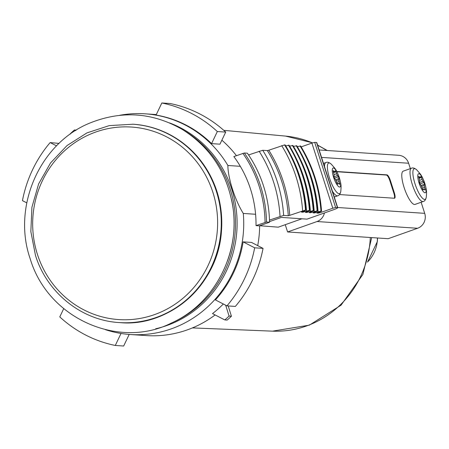 <?xml version="1.0" encoding="UTF-8"?>
<svg xmlns="http://www.w3.org/2000/svg" width="449" height="449" viewBox="0 0 449 449"><rect width="100%" height="100%" fill="white"/><g stroke="black" fill="none" stroke-linecap="round" stroke-linejoin="round"><path stroke-width="0.67" d="M259.69 225.724L278.245 227.172L301.896 218.786M225.673 305.197L229.08 316.068A123.537 118.396 -86.2 0 1 224.814 319.935L212.512 313.604A110.594 105.992 -86.2 0 0 223.333 303.99M224.814 319.935L227.16 320.092A123.537 118.396 -86.2 0 0 231.431 316.225L228.204 305.943M75.572 130.575L74.427 129.986A123.537 118.396 -86.2 0 0 70.162 133.853L70.252 134.15M74.427 129.986L76.313 130.115M229.08 316.068L231.431 316.225M259.651 225.74A110.594 105.992 93.8 0 1 257.72 245.631M215.122 314.945A110.594 105.992 93.8 0 1 146.251 335.577L130.328 334.511A110.594 105.992 93.8 0 1 105.262 329.622M221.857 140.183A110.594 105.992 93.8 0 1 236.427 155.663M169.469 122.88A107.362 102.888 93.8 0 1 236.859 230.803A107.362 102.888 93.8 0 1 155.68 328.775M119.614 115.32A110.594 105.992 93.8 0 1 145.111 113.816A110.594 105.992 93.8 0 1 227.89 165.485C227.845 177.922 235.068 200.428 243.291 213.443A110.594 105.992 93.8 0 1 130.328 334.511M243.111 241.865L251.496 242.426L263.047 248.37L254.667 247.809L243.111 241.865A110.594 105.992 -86.2 0 1 215.419 299.921L226.97 305.864A123.537 118.396 -86.2 0 0 254.667 247.809M255.593 214.268L243.291 213.443M240.316 166.315L227.89 165.485M211.569 143.618L219.954 144.18L225.718 132.096A123.537 118.396 -86.2 0 0 170.21 103.539L161.831 102.978L156.067 115.062A110.594 105.992 -86.2 0 1 211.569 143.618L217.333 131.535A123.537 118.396 -86.2 0 0 161.831 102.978M217.333 131.535L225.718 132.096M56.552 145.874L50.142 142.574A123.537 118.396 -86.2 0 0 22.45 200.63L26.772 202.853M50.142 142.574L59.06 143.411M63.707 308.676L59.779 316.904A123.537 118.396 -86.2 0 0 115.286 345.461L121.011 333.455M115.286 345.461L123.666 346.022L129.194 334.432M226.97 305.864L235.355 306.426A123.537 118.396 -86.2 0 0 263.047 248.37M256.02 225.617L259.376 225.841L269.535 222.233A122.364 117.268 -86.2 0 0 269.479 220.089L283.633 215.419L288.275 215.733L289.717 215.363L305.494 210.048A142.361 136.434 -86.2 0 0 284.582 144.909L268.799 150.219L267.363 150.589L262.716 150.28L248.561 154.944A122.364 117.268 -86.2 0 0 247.371 153.199L244.351 152.997L233.856 156.578A111.184 106.553 -86.2 0 1 256.02 225.617L266.521 222.031A122.364 117.268 -86.2 0 0 244.351 152.997M301.184 146.885L311.892 143.091L314.698 142.378L316.545 142.501A5.882 0.64 -17.8 0 1 316.798 142.597L337.71 207.741A5.882 0.64 -17.8 0 1 333.787 209.649L307.043 219.129L281.4 217.411L269.523 221.626M285.087 144.943L285.177 144.976C297.272 164.884 304.248 186.599 306.1 210.126L305.999 210.081A142.361 136.434 -86.2 0 0 285.087 144.943L284.582 144.909M285.609 145.908L289.083 145.235C301.178 165.142 308.154 186.863 310.006 210.39L305.342 212.349M289.465 146.166L292.939 145.493C305.034 165.4 312.004 187.121 313.862 210.648L309.198 212.607M293.32 146.425L296.795 145.751C308.89 165.659 315.86 187.379 317.712 210.907L313.054 212.865M297.176 146.683L300.65 146.009C312.745 165.917 319.716 187.637 321.568 211.165L316.91 213.123M311.892 143.091L332.804 208.229L319.739 212.865L316.96 213.146A136.479 130.799 -86.2 0 0 316.955 213.067M269.535 222.233L266.521 222.031M332.804 208.229L335.616 207.517L337.457 207.64A5.882 0.64 -17.8 0 1 337.71 207.741M313.099 212.809A136.479 130.799 -86.2 0 1 313.105 212.888L314.446 212.978L320.968 211.086A142.361 136.434 -86.2 0 0 300.055 145.942M309.243 212.551A136.479 130.799 -86.2 0 1 309.249 212.63L310.59 212.719L317.112 210.828A142.361 136.434 -86.2 0 0 296.2 145.684M305.387 212.293A136.479 130.799 -86.2 0 1 305.393 212.371L306.734 212.461L313.256 210.57A142.361 136.434 -86.2 0 0 292.344 145.425M301.436 212.085L302.879 212.203L309.4 210.312A142.361 136.434 -86.2 0 0 288.488 145.167M301.481 212.035A136.479 130.799 -86.2 0 1 301.487 212.108L304.461 210.912L305.999 210.081L305.494 210.048M300.555 145.976A142.361 136.434 -86.2 0 1 321.473 211.12L320.968 211.086M296.699 145.717A142.361 136.434 -86.2 0 1 317.617 210.862L317.112 210.828M292.843 145.459A142.361 136.434 -86.2 0 1 313.761 210.603L313.256 210.57M288.988 145.201A142.361 136.434 -86.2 0 1 309.905 210.345L309.4 210.312M269.479 220.089A122.364 117.268 -86.2 0 0 248.561 154.944M418.822 177.54L419.72 177.226L418.928 176.451A1.179 0.309 70.5 0 0 418.743 176.367A1.179 0.309 70.5 0 0 418.754 177.299L419.299 179.252A2.941 0.775 70.5 0 1 419.562 181.02L419.489 182.215A1.179 0.309 -109.5 0 0 420.051 183.961L420.909 185.218A2.941 0.775 70.5 0 1 421.796 187.031L422.509 188.995A1.179 0.309 70.5 0 0 423.183 189.966A1.179 0.309 70.5 0 0 423.25 189.899L423.564 189.203A2.941 0.775 70.5 0 1 423.721 189.035L422.683 189.405M419.72 177.226A2.941 0.775 70.5 0 0 420.185 177.434A2.941 0.775 70.5 0 0 420.343 177.265L420.657 176.569A1.179 0.309 70.5 0 1 420.724 176.502A1.179 0.309 70.5 0 1 421.398 177.473L422.111 179.437A2.941 0.775 70.5 0 0 422.997 181.25L423.856 182.507A1.179 0.309 70.5 0 1 424.417 184.253L424.344 185.448A2.941 0.775 70.5 0 0 424.608 187.216L425.152 189.169A1.179 0.309 70.5 0 1 425.164 190.101A1.179 0.309 70.5 0 1 424.979 190.017L424.187 189.242A2.941 0.775 70.5 0 0 423.721 189.035M339.528 187.048A10.08 2.66 -109.5 0 1 332.445 172.573A10.08 2.66 -109.5 0 1 337.424 172.904A10.08 2.66 -109.5 0 1 339.528 187.048M333.338 171.815L334.236 171.501L333.444 170.727A1.179 0.309 70.5 0 0 333.259 170.642A1.179 0.309 70.5 0 0 333.27 171.569L333.815 173.527A2.941 0.775 70.5 0 1 334.078 175.295L334 176.485A1.179 0.309 -109.5 0 0 334.561 178.236L335.425 179.493A2.941 0.775 70.5 0 1 336.312 181.301L337.025 183.271A1.179 0.309 70.5 0 0 337.699 184.242A1.179 0.309 70.5 0 0 337.76 184.174L338.08 183.478A2.941 0.775 70.5 0 1 338.237 183.31A2.941 0.775 70.5 0 1 338.703 183.518L339.489 184.292A1.179 0.309 70.5 0 0 339.674 184.371A1.179 0.309 70.5 0 0 339.663 183.445L339.124 181.491A2.941 0.775 70.5 0 1 338.86 179.723L338.933 178.528A1.179 0.309 70.5 0 0 338.372 176.783L337.508 175.525A2.941 0.775 70.5 0 1 336.627 173.712L335.908 171.748A1.179 0.309 70.5 0 0 335.235 170.777A1.179 0.309 70.5 0 0 335.173 170.844L334.853 171.54A2.941 0.775 70.5 0 1 334.696 171.709L333.433 172.158M334.236 171.501A2.941 0.775 70.5 0 0 334.696 171.709M414.483 204.486A17.646 4.658 -109.5 0 1 404.403 188.395A17.646 4.658 -109.5 0 1 403.219 171.153L411.447 168.235A17.646 4.658 -109.5 0 0 412.631 185.476A17.646 4.658 -109.5 0 0 422.711 201.573A17.646 4.658 -109.5 0 0 423.244 201.5L415.016 204.418A17.646 4.658 -109.5 0 1 414.483 204.486M425.018 192.778A10.08 2.66 -109.5 0 1 417.935 178.298A10.08 2.66 -109.5 0 1 422.907 178.629A10.08 2.66 -109.5 0 1 425.018 192.778M394.301 198.233A5.882 1.555 70.5 0 0 393.79 192.975L389.855 180.728A5.882 1.555 70.5 0 0 386.393 175.048L336.873 171.731M339.506 194.563L394.435 198.245A5.882 1.555 70.5 0 0 394.609 198.217A5.882 1.555 70.5 0 0 394.323 192.789L390.389 180.537A5.882 1.555 70.5 0 0 386.926 174.857L336.75 171.496M285.261 224.685L287.596 231.965L317.011 221.537A11.764 11.276 -86.2 0 0 324.431 212.966M287.596 231.965L388.172 238.7L417.587 228.272A11.764 11.276 -86.2 0 0 424.703 213.342L421.14 202.246M410.347 168.622L408.618 163.234A11.764 11.276 -86.2 0 0 398.706 155.287L319.16 149.96M370.307 237.504A97.775 93.701 93.8 0 1 272.509 331.154L192.447 327.905M223.759 130.328L285.575 136.103A97.775 93.701 93.8 0 1 312.453 142.9M317.668 145.313A97.775 93.701 93.8 0 1 326.642 150.46M231.544 199.609A106.228 101.8 93.8 0 1 227.402 261.094M184.612 130.889A107.362 102.888 93.8 0 1 235.265 230.702A107.362 102.888 93.8 0 1 171.748 322.859M37.441 254.42A96.479 92.46 93.8 0 1 143.613 128.695A96.479 92.46 93.8 0 1 194.389 286.849A96.479 92.46 93.8 0 1 37.441 254.42M132.629 124.182A99.42 95.278 93.8 0 1 221.054 229.742A99.42 95.278 93.8 0 1 119.344 322.573C81.628 320.541 46.971 292.742 35.477 255.374L30.846 231.555L31.918 207.247L38.62 183.91L50.557 162.931L67.019 145.566L86.994 132.876L109.309 125.602L133.134 124.216A99.42 95.278 93.8 0 1 221.553 229.776A99.42 95.278 93.8 0 1 119.844 322.606L119.344 322.573M377.429 237.981A33.237 31.851 93.8 0 1 367.551 262.008M302.62 210.789A140.009 134.178 -86.2 0 0 281.708 145.644M319.739 212.865A137.658 131.927 -86.2 0 0 319.682 212.035M318.296 213.236A136.479 130.799 -86.2 0 0 318.251 212.545M265.062 222.407A121.185 116.139 -86.2 0 0 242.898 153.367M316.545 142.501L337.457 207.64M314.698 142.378L335.616 207.517M280.03 216.345A133.538 127.976 -86.2 0 0 259.112 151.201M283.633 215.419A136.479 130.799 -86.2 0 0 262.716 150.28M289.717 215.363A137.658 131.927 -86.2 0 0 268.799 150.219M288.275 215.733A136.479 130.799 -86.2 0 0 267.363 150.589M318.094 211.821A140.009 134.178 -86.2 0 0 304.658 160.445M315.883 212.607A137.658 131.927 -86.2 0 0 315.827 211.776M314.446 212.978A136.479 130.799 -86.2 0 0 314.395 212.287M314.238 211.563A140.009 134.178 -86.2 0 0 300.802 160.186M312.027 212.349A137.658 131.927 -86.2 0 0 311.971 211.518M310.59 212.719A136.479 130.799 -86.2 0 0 310.54 212.029M310.382 211.305A140.009 134.178 -86.2 0 0 296.946 159.928M308.171 212.091A137.658 131.927 -86.2 0 0 308.115 211.26M306.734 212.461A136.479 130.799 -86.2 0 0 306.684 211.771M306.527 211.047A140.009 134.178 -86.2 0 0 291.042 155.517M304.315 211.833A137.658 131.927 -86.2 0 0 304.259 210.985M302.879 212.203A136.479 130.799 -86.2 0 0 302.828 211.49M419.035 178.309L421.398 177.473M419.529 180.352L422.111 179.437M419.501 182.49L422.997 181.25M419.995 183.877L423.856 182.507M421.055 185.448L424.417 184.253M421.56 186.436L424.344 185.448M422.178 188.08L424.608 187.216M424.389 189.444L425.152 189.169M334.269 197.016L337.76 195.775A17.646 4.658 -109.5 0 1 337.221 195.843A17.646 4.658 -109.5 0 1 332.4 191.207M324.509 166.618A17.646 4.658 -109.5 0 1 325.963 162.51L323.471 163.391M331.07 163.98C336.211 169.632 336.346 169.902 339.41 177.877C341.139 184.741 341.33 184.937 340.797 191.414A16.248 4.288 -109.5 0 1 339.074 193.71A16.248 4.288 -109.5 0 1 328.724 175.374A16.248 4.288 -109.5 0 1 331.07 163.98C329.027 162.325 327.327 161.836 325.963 162.51M416.554 169.705C421.695 175.357 421.836 175.626 424.894 183.602C426.623 190.466 426.814 190.662 426.286 197.139A16.248 4.288 -109.5 0 1 424.563 199.44A16.248 4.288 -109.5 0 1 414.214 181.099A16.248 4.288 -109.5 0 1 416.554 169.705C414.517 168.049 412.811 167.561 411.447 168.235M386.393 175.048L386.926 174.857M389.855 180.728L390.389 180.537M393.79 192.975L394.323 192.789M321.551 157.403L408.618 163.234M337.637 207.511L424.703 213.342M317.011 221.537L417.587 228.272M337.244 183.77L338.08 183.478M333.164 170.828L333.444 170.727M333.551 172.584L335.908 171.748M334.045 174.627L336.627 173.712M334.017 176.76L337.508 175.525M334.505 178.152L338.372 176.783M335.571 179.723L338.933 178.528M336.077 180.711L338.86 179.723M336.694 182.356L339.124 181.491M338.905 183.714L339.663 183.445M422.734 189.495L423.564 189.203M30.117 258.562C48.211 319.458 119.872 349.575 171.827 322.825C214.487 303.749 240.776 252.989 232.661 205.704C226.863 172.534 210.126 147.149 182.468 129.553C152.873 112.514 122.201 110.269 90.451 122.813C40.101 142.692 11.977 206.192 30.117 258.562M133.134 124.216C158.43 126.27 179.735 136.917 197.055 156.157C215.789 178.337 223.855 204.194 221.267 233.716C216.497 287.051 167.398 327.405 119.844 322.606M145.111 113.816L156.303 114.562M272.509 331.154L309.322 325.16L341.038 305.202L362.893 274.451L371.699 237.6M285.575 136.103L312.639 142.838M317.589 145.072L327.27 150.505M377.553 237.992L377.356 241.551L367.512 262.143M420.185 177.434L418.917 177.883M340.797 191.414C340.252 193.985 339.242 195.438 337.76 195.775M426.286 197.139C425.742 199.715 424.726 201.169 423.244 201.5M338.237 183.31L337.199 183.68"/></g></svg>

